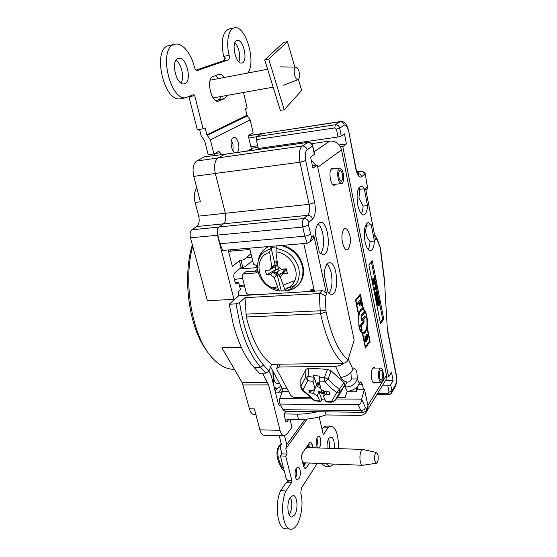 <?xml version="1.0" encoding="UTF-8"?>
<svg xmlns="http://www.w3.org/2000/svg" width="557" height="557" viewBox="0 0 557 557"><rect width="100%" height="100%" fill="white"/><g stroke="black" fill="none" stroke-linecap="round" stroke-linejoin="round"><path stroke-width="0.84" d="M382.687 376.031C382.68 372.522 382.067 370.544 380.856 370.099C379.951 370.294 379.408 371.679 379.226 374.248C379.233 377.771 379.846 379.756 381.051 380.201C381.963 379.999 382.513 378.607 382.687 376.031M378.502 373.872C378.509 378.864 379.373 381.67 381.085 382.297C382.374 382.011 383.146 380.041 383.397 376.4C383.383 371.435 382.52 368.637 380.807 368.003C379.526 368.281 378.76 370.238 378.502 373.872M341.483 171.431L340.062 170.372C338.155 172.308 338.099 175.608 339.902 180.28L341.295 181.297C343.209 179.389 343.272 176.096 341.483 171.431M339.575 182.125L341.538 183.559C344.191 183.566 344.379 173.506 341.81 169.607L339.798 168.103C337.138 168.075 336.971 178.303 339.575 182.125M361.319 213.693C362.322 211.952 362.92 209.404 363.108 206.055L358.931 197.972L359.836 189.289L358.792 187.855M363.108 206.055L367.523 205.596C367.14 211.277 365.858 214.382 363.679 214.911C361.194 214.758 359.223 211.416 357.761 204.885C356.271 194.33 357.309 188.085 360.873 186.156C362.029 186.059 363.164 186.936 364.271 188.788L367.523 205.596M320.616 253.797C323.624 249.292 324.341 242.58 322.768 233.655C321.709 228.927 320.143 225.641 318.068 223.789M328.922 293.525C332.007 288.895 332.766 282.072 331.206 273.062C330.266 268.822 328.888 265.835 327.063 264.102M268.899 371.108L265.856 373.134L259.332 373.197L254.124 367.481C245.345 357.768 238.375 343.335 233.216 324.188L229.219 304.213L235.994 303.864L239.566 302.632L245.003 297.682L246.285 316.982C252.224 340.459 260.655 356.243 271.572 364.334L268.899 371.108L263.531 365.072C251.903 351.558 243.91 330.74 239.566 302.632M368.163 249.508C369.214 247.691 369.841 245.01 370.029 241.466L374.401 241.111C374.005 247.036 372.696 250.26 370.475 250.796C368.156 250.629 366.325 247.517 364.981 241.446C363.519 230.786 364.591 224.471 368.191 222.494L371.241 224.784L366.847 225.188L366.109 224.165M319.641 383.808L318.235 383.815M318.117 383.815L317.49 383.815M355.686 388.187L356.257 388.187L356.417 391.773L357.176 389.211L364.48 389.211L361.618 399.146C361.528 402.537 360.379 404.403 358.179 404.744L279.893 404.062L279.67 398.701L282.281 391.668L282.141 388.236L286.89 388.229M262.201 133.624L340.543 121.537L335.23 124.775C337.521 124.677 339.018 125.805 339.721 128.173L341.288 136.054L338.022 137.001L258.323 148.461L256.269 139.633L256.756 136.625L262.201 133.624L339.861 121.795C342.13 121.698 343.606 122.812 344.296 125.151L339.721 128.173L336.449 129.113L338.022 137.001M271.572 364.334L343.133 363.268C345.584 362.969 347.206 361.827 347.986 359.85L354.161 340.202L317.288 165.018L312.943 168.158L310.604 157.165L314.559 154.261M310.367 233.877C309.184 235.075 307.332 235.841 304.811 236.189L302.778 227.047L308.474 225.23L311.614 237.588L309.971 241.717L307.227 243.277L304.811 236.189L219.952 243.736L222.661 250.441L307.227 243.277M312.783 145.816L307.109 149.742C306.308 147.166 304.672 145.92 302.2 145.997C299.325 148.74 298.587 154.157 299.972 162.247L309.107 204.301C310.012 209.502 309.539 213.178 307.68 215.329L223.538 223.823L219.131 226.922C217.432 228.551 216.965 231.266 217.724 235.075L219.952 243.736M223.538 223.823C225.724 221.728 226.323 218.219 225.341 213.282L215.301 173.443C213.797 165.784 214.724 160.604 218.086 157.903L224.805 154.254L307.965 142.341L302.2 145.997L218.086 157.903M311.614 237.588L313.835 235.569L326.674 294.458L325.114 296.192C323.714 294.507 321.765 293.643 319.265 293.588L321.89 290.733L238.695 295.753L229.219 304.213M326.674 294.458C325.915 292.077 324.32 290.838 321.89 290.733M325.114 296.192L326.089 311.92C331.38 335.934 338.677 351.913 347.986 359.85M317.288 165.018L312.407 165.652M245.003 297.682L319.265 293.588L320.212 310.792L325.901 310.444M324.104 274.169C324.738 267.13 326.506 263.308 329.403 262.709C337.528 261.477 339.638 294.806 331.422 294.611L328.115 292.634L324.104 274.169M312.547 289.327L314.057 289.661M315.234 233.341C315.854 226.629 317.581 222.974 320.414 222.368C328.79 220.927 331.638 254.807 323.164 254.793L319.384 252.432L315.234 233.341M313.835 235.569L313.159 238.793L312.414 239.468M312.414 289.215L310.493 291.248L310.722 289.898L311.934 289.243L313.939 289.132L303.781 243.569L314.392 291.158M263.816 148.656L263.6 147.702M364.271 188.788L359.836 189.289M380.403 247.949L376.671 238.765L375.536 240.039L365.566 188.433L367.181 186.964L367.488 187.723L366.673 189.645M367.181 186.964L366.959 183.009M341.288 136.054L344.463 133.868L346.447 143.943L339.185 144.952M340.466 146.909L342.785 146.588L346.447 143.943M342.785 146.588L388.619 377.019L386.655 377.033M382.227 385.834L387.797 385.82L390.68 384.685L391.947 391.063L391.487 393.193M387.303 328.7L384.414 279.043M385.493 380.619L393.124 380.577L390.68 384.685M388.619 377.019L391.494 372.306L393.124 380.577M367.516 408.601L368.059 406.22L364.48 389.211M358.179 404.744L360.901 410.613C363.178 410.453 364.696 409.43 365.448 407.543L361.618 399.146L336.129 399.007M312.017 398.875L279.67 398.701M283.005 409.687L360.901 410.613L362.67 412.312L285.052 411.317L283.005 409.687L279.893 404.062M356.257 388.187L356.097 387.839M270.577 366.854L282.141 388.236M313.507 289.675L313.542 291.207M384.212 279.043L380.041 246.807M376.671 238.765L376.497 237.338L374.555 234.963M370.029 241.466C365.747 236.363 364.682 230.939 366.847 225.188M371.241 224.784L374.401 241.111M368.866 264.881L372.341 260.815L383.759 319.064L380.501 323.68L368.866 264.881M380.264 322.475L382.645 319.105L383.759 319.064M378.809 298.448L376.588 301.393L376.4 300.453L378.628 297.522L378.809 298.448M376.093 301.414L376.588 301.393M375.912 300.481L376.4 300.453M375.85 300.181L377.841 297.556L378.628 297.522M377.04 303.683L376.859 302.75L379.073 299.798L379.763 303.468L379.463 305.466L379.087 305.87L378.676 305.563L377.931 302.5L376.553 303.711M376.365 302.778L376.859 302.75M378.969 303.433L379.303 304.582M378.997 304.115L379.414 304.094M375.641 299.116L376.135 299.088L376.936 296.54L377.333 296.978L377.716 296.589L378.015 294.59L377.326 290.9L375.084 293.797L375.272 294.737L376.17 293.574L376.428 296.958M375.425 298.009L375.912 297.981L376.135 299.088M374.777 294.764L375.272 294.737M374.596 293.817L375.084 293.797M374.534 293.525L376.539 290.942L377.326 290.9M377.235 295.412L377.173 295.927M377.207 295.732L377.555 295.711M376.936 296.999L377.333 296.978M376.142 296.972L376.059 297.605M377.583 293.978L377.207 295.969L376.455 293.205L377.235 292.195L377.583 293.978L376.797 294.019L376.88 295.273M376.602 293.017L376.797 294.019M377.688 295.022L376.901 295.064M377.653 295.391L376.922 295.426M376.581 296.004L375.815 294.026M375.327 297.522L376.455 296.958L375.912 297.981M375.662 296.999L376.56 296.603M372.995 278.973L373.789 278.792L374.06 278.027L374.492 278.242L375.411 282.023L375.119 283.569L374.965 280.651L374.304 278.904L374.255 282.399L374.29 281.835L375.084 281.786M372.995 278.841L373.879 278.354M373.086 278.403L373.754 278.368M374.603 282.385L374.492 283.193L375.035 283.158M374.583 282.761L374.952 282.74M374.255 282.434L375.056 282.357M374.29 281.835L374.088 280.268L374.882 280.22M374.172 280.7L374.965 280.651M374.039 279.788L374.75 279.739M373.253 280.074L373.462 282.448L373.984 282.413M373.253 280.129L373.789 280.101M374.255 282.399L374.005 285.073L372.912 282.782L373.218 278.96L373.176 282.343L373.712 284.147L374.074 284.014L373.789 278.792M372.87 285.01L373.677 284.975L372.842 284.975M372.793 284.718L373.462 284.676M372.57 283.59L373.065 283.562M372.696 284.216L373.26 284.181M372.417 282.81L372.912 282.782M372.173 281.591L372.772 281.55M372.327 282.35L372.856 282.315M372.076 281.09L372.744 281.048M371.979 280.596L372.424 279.008L373.218 278.96M372.243 279.336L373.037 279.287M372.487 279.322L372.877 279.851M373.782 279.356L373.301 279.384M375.759 284.683L376.038 284.328L377.061 289.536L376.783 289.898L376.365 287.76L374.395 290.281L374.207 289.334L376.177 286.82L375.759 284.683L375.314 284.711M375.724 288.575L375.996 289.939L376.783 289.898M373.9 290.308L374.395 290.281M373.712 289.362L374.207 289.334M373.656 289.069L375.39 286.869L374.965 284.731M375.39 286.869L376.177 286.82M373.782 279.308L373.281 279.259M373.462 282.448L373.559 283.798M372.417 280.199L372.264 281.076M372.382 282.343L372.466 282.81M373.19 282.385L373.058 281.027M374.116 279.036L374.339 279.767M374.499 280.679L374.603 281.814M374.492 283.193L374.339 283.569M375.773 296.644L375.536 294.395M377.138 294.005L377.242 295.05M378.663 305.528L377.89 305.598L377.305 303.335M376.302 302.472L378.294 299.84L379.073 299.798M382.645 319.105L379.749 304.38M378.851 299.812L378.635 298.684M378.405 297.529L378.008 295.502M377.103 290.914L376.88 289.772M375.857 284.557L375.397 282.225M374.659 278.486L371.408 261.908M378.3 305.904L379.087 305.87M379.331 302.869L378.955 304.867L378.21 302.131L378.983 301.1L379.331 302.869L378.551 302.904L378.628 304.157M378.356 301.936L378.551 302.904M379.401 303.412L378.621 303.447M378.405 304.804L377.583 302.966M334.27 448.476C334.653 441.764 333.539 437.893 330.921 436.876L328.902 438.296C327.488 440.712 326.875 444.026 327.056 448.232M290.246 497.485C286.409 502.811 287.503 517.286 291.729 517.091L294.709 514.981C298.475 509.46 297.32 495.326 293.114 495.507L290.246 497.485M289.236 514.94L289.473 514.598C292.244 508.806 292.55 503.027 290.385 497.276M358.917 326.423C359.725 330.099 360.866 332.411 362.342 333.358L365.385 348.083L370.092 341.364L367.119 326.764C367.864 318.249 366.645 312.324 363.463 308.989L360.414 294.04L355.484 300.112L358.611 315.262L358.917 326.423M358.819 325.936L358.847 326.061C359.836 330.385 361.214 332.62 362.983 332.766L363.157 332.752M359.202 326.047C360.191 330.378 361.563 332.613 363.331 332.759C366.673 330.949 367.738 325.469 366.527 316.32C365.552 311.941 364.16 309.671 362.349 309.518C359.028 311.307 357.977 316.815 359.202 326.047M361.89 319.426C361.082 319.161 360.901 318.179 361.354 316.501L364.417 312.937L364.132 311.53L361.409 315.067L361.006 319.224L362.127 321.048L365.281 317.184L362.579 320.762M364.946 336.442L364.967 339.359L365.684 340.16M365.127 337.319L365.858 340.236L366.088 337.319C365.928 335.474 366.179 334.402 366.826 334.103L366.826 334.103M365.733 341.747L366.255 341.608L366.924 335.683L367.453 339.673C368.274 337.187 368.073 335.328 366.84 334.103M365.476 337.312L365.19 335.913L364.835 340.028L365.907 341.775L366.255 341.608M237.282 152.465C238.925 150.585 239.329 147.528 238.48 143.295C237.379 139.334 235.813 137.342 233.773 137.321C231.322 138.401 230.577 141.645 231.538 147.062C232.325 150.042 233.494 151.957 235.04 152.785M233.07 150.85L232.979 144.11L231.42 140.287M178.275 58.45C170.212 60.219 176.353 86.098 184.2 83.801L184.708 83.661C192.534 81.517 186.491 56.194 178.574 58.374L178.275 58.45M220.663 154.79L220.168 152.792L218.769 151.351L213.923 153.955L210.4 139.911L250.163 119.936L246.967 115.257L206.877 134.815L205.129 127.866L203.096 128.827L194.734 95.679L193.787 94.551L185.23 97.886C168.896 98.895 158.397 47.157 174.661 44.288L175.037 44.191C182.181 42.416 191.135 53.312 194.358 66.896C195.075 69.326 196.071 70.537 197.338 70.516L228.273 59.898L222.779 60.998L225.488 58.443L223.552 56.097C220.857 41.309 222.57 32.306 228.676 29.096L234.344 27.85C245.665 24.494 256.666 63.115 247.628 73.058M185.23 97.886L179.354 98.958C162.888 99.988 152.34 48.473 168.736 45.57L175.037 44.191M223.761 56.375L229.108 55.296C225.912 42.36 228.405 29.124 234.1 27.913L234.344 27.85M237.004 40.48C230.702 41.796 235.729 64.877 241.842 62.983L242.177 62.892C248.318 61.27 243.36 38.642 237.198 40.431L237.004 40.48M333.873 168.855L332.348 168.165C330.12 169.307 329.466 172.942 330.385 179.082C331.338 183.135 332.64 185.203 334.297 185.279L335.62 184.256M375.119 368.073L373.886 367.293C371.575 368.588 370.83 372.473 371.644 378.955C372.243 381.629 373.086 383.021 374.172 383.125L375.383 382.325M350.896 372.452L351.342 378.976L357.295 378.941C355.206 384.427 351.168 387.101 345.173 386.969L343.989 386.572M339.338 378.384L340.745 377.521C346.837 376.323 350.91 373.601 352.964 369.347L354.217 368.595C355.415 368.713 356.334 370.147 356.967 372.912L357.295 378.941L359.251 383.279L358.402 385.096C356.536 388.048 353.716 389.997 349.935 390.951L347.046 391.884L345.02 397.67L337.152 397.635M296.421 468.11C294.166 471.125 294.911 479.758 297.41 479.591L299.012 478.505C301.24 475.42 300.481 466.905 297.981 467.065L296.421 468.11M318.653 447.953L319.669 447.076C321.709 444.277 320.909 436.034 318.618 436.228L317.316 437.113C315.534 441.743 315.77 445.342 318.026 447.925M316.655 446.101C317.594 443.428 317.657 440.726 316.849 438.004M295.683 477.809C296.944 474.808 297.083 471.758 296.101 468.66M311.628 143.65L329.869 141.053C335.808 140.851 339.693 143.803 341.525 149.903L386.502 375.202L386.133 379.435L385.11 381.113M358.868 384.239L362.37 384.226L360.623 381.886L359.251 383.279M357.538 389.211L357.044 386.913M363.422 389.211L362.37 384.226M259.207 149.325L260.377 149.158M220.168 152.792L214.584 153.6M214.974 155.494L214.508 153.635M250.163 119.936L253.177 132.879L249.035 135.107L248.659 137.356L251.339 148.726L247.301 151.031M199.545 129.398L201.147 135.713L204.663 140.796L208.2 154.776L213.923 153.955M206.877 134.815L210.4 139.911M203.096 128.827L197.338 129.753L189.596 99.334L190.195 95.943M189.714 96.131L189.596 99.334M238.814 61.764C241.056 57.155 238.814 46.189 234.88 42.764M223.552 56.097L225.112 58.882M243.52 92.476L247.155 108.065L245.47 108.859L246.967 115.257M229.108 55.296C229.575 57.747 229.296 59.286 228.273 59.898M196.113 70.112L222.779 60.998M180.969 82.979C184.701 77.945 181.561 63.665 175.949 60.386M215.552 75.606L218.769 78.544M221.575 96.403L219.061 99.543L216.144 100.782M224.311 77.493C222.647 75.104 220.948 74.032 219.235 74.29L213.004 76.539C205.798 78.502 211.194 103.191 218.316 101.165L224.617 98.561L227.103 95.414M252.084 150.348L251.339 148.726M260.404 149.144L277.344 146.728M315.805 165.213L311.224 160.054M310.298 397.503L295.238 397.433C293.079 397.28 291.506 396.466 290.51 394.99L276.947 369.667L276.711 368.414L279.071 367.035L335.481 366.29C338.621 366.193 341.511 365.141 344.149 363.143M351.342 378.976C350.666 381.343 349.121 382.353 346.705 382.011C343.753 381.099 341.664 379.644 340.452 377.646M319.133 384.957L317.26 383.996M346.705 382.011L345.173 386.969L347.31 391.529M366.924 335.683L366.555 337.291M367.355 339.199C367.85 336.908 367.62 335.223 366.666 334.151M365.907 341.622L366.207 337.305M369.646 341.009L365.496 346.914L362.739 333.539L363.359 333.629C364.988 333.434 366.186 331.478 366.945 327.781L369.646 341.009M365.42 346.531L365.496 346.914M365.148 346.92L362.384 333.546L362.739 333.539M362.384 333.546L362.76 333.629M363.185 333.629C364.738 333.288 365.872 331.338 366.603 327.788L366.945 327.781M361.597 330.461L360.929 325.894L363.916 321.911L363.7 320.867M360.497 325.128L363.979 320.498L364.264 321.897L361.284 325.887L362.161 330.155L361.674 330.823L360.497 325.128M364.417 312.937L361.702 316.487C361.256 318.284 361.451 319.245 362.294 319.356L364.995 315.784L365.281 317.184M364.069 312.95L363.853 311.892M364.717 316.146L364.932 317.198M361.354 316.501L361.702 316.487M362.175 309.532L362.001 309.532C360.233 309.817 359.042 312.192 358.429 316.648M366.381 315.645C365.608 312.219 364.522 310.005 363.115 309.01L363.067 308.78C361.166 308.209 359.738 310.061 358.778 314.329L355.937 300.571L360.302 295.189L360.135 294.388M363.115 309.01L363.463 308.989M365.308 347.7L369.751 341.371L367.119 326.764M366.771 326.771L366.833 326.325M360.149 299.847L361.04 305.508M357.517 304.512L358.917 303.189L357.587 304.853L357.295 303.412L360.428 299.492L361.604 305.229L361.11 305.849L360.226 301.539L359.411 302.562L359.947 305.159L359.446 305.786L358.917 303.189M359.947 301.894L359.063 302.576L359.376 305.445M358.611 313.507L358.423 314.343L355.582 300.592L359.947 295.203L360.302 295.189L363.073 308.787M355.582 300.592L355.937 300.571M362.698 308.669L362.134 308.662M325.351 411.832L326.061 414.93L359.55 415.425C363.06 415.362 365.469 413.935 366.771 411.143L367.272 408.991M317.476 411.734C310.465 413.412 303.725 414.22 297.257 414.143L284.265 413.955M326.061 414.93C316.717 418.029 307.548 419.532 298.538 419.435L285.184 419.198M281.438 444.604L280.853 445.412L280.547 448.573L281.891 453.864L287.154 454.066L285.818 448.754L307.13 419.059M317.267 463.361L301.393 488.071L300.794 493.175C304.742 507.204 298.524 530.382 290.74 529.15C282.852 529.456 279.628 504.106 285.957 490.989L280.658 490.668L286.103 482.606L288.275 481.283L286.173 478.54L280.415 455.925L281.891 453.864M290.74 529.15L285.456 528.718C277.497 529.018 274.26 503.744 280.658 490.668M285.957 490.989L291.687 482.383L287.12 482.132M287.684 480.482L291.889 480.705L291.687 482.383M291.889 480.705L285.692 456.127L280.415 455.925M285.692 456.127L287.154 454.066M307.053 419.066L285.818 448.754M281.452 444.583L279.238 435.665M286.458 447.758L286.751 444.632L284.536 435.79M323.255 434.244L323.721 434.258L328.4 427.233L331.011 426.182C336.191 427.901 338.663 435.379 338.419 448.615M334.061 464.078L330.078 466.543L326.235 463.744M328.4 427.233L323.554 427.122L326.193 426.077L331.011 426.182M330.078 466.543L325.218 466.327L321.34 463.535M329.472 448.315C329.828 444.688 329.493 441.604 328.47 439.062M322.057 429.343L323.554 427.122M323.721 434.258L323.123 433.903L319.168 416.949M303.53 466.181L305.73 462.867M305.981 462.881L303.6 466.467M308.773 447.619L308.251 445.44M308.578 444.075L309.434 447.64M312.95 447.758L312.073 444.117L310.562 442L309.525 442.697L302.597 452.855C301.615 454.616 301.365 456.761 301.838 459.281L303.649 466.669L305.159 468.736L306.287 467.957L309.525 463.034M349.643 245.86L348.654 248.457C345.542 254.333 340.257 241.237 342.402 232.659C343.495 228.572 345.062 227.528 347.102 229.526L348.501 231.928M319.92 385.012L316.717 385.138L316.487 384.748M320.776 388.326L316.139 385.702M300.836 386.816L300.836 379.589L306.072 369.207L308.773 368.149L327.488 369.375L324.466 377.542L328.094 379.038L324.822 381.844L330.545 387.679L336.707 392.553L331.408 401.708L325.88 401.562L323.422 396.299L324.849 391.668L323.735 392.504L324 393.326L322.531 393.444L320.902 393.082L320.602 392.267L318.827 391.181L317.365 395.825L319.864 401.075L314.684 400.358L302.897 389.97L307.736 380.619L313.083 381.454L314.977 388.939L316.55 384.56L317.671 383.669L317.399 382.833L319.433 382.889M314.635 389.211L313.542 393.451L309.762 392.748L308.857 390.206L312.602 390.791L314.977 388.939M309.762 392.748L311.669 390.659M308.773 368.149L307.736 380.619L305.508 377.451L308.223 376.414L313.152 377.18L313.494 375.634L316.55 384.56M313.152 377.18L313.083 381.454M302.026 389.893L313.514 400.017L315.332 400.824L313.723 400.17M327.488 369.375L331.095 370.865L344.045 382.68L344.846 385.103L338.907 395.268L334.82 400.755M323.603 393.339L322.761 393.172M322.225 393.054L320.748 392.664M300.843 387.387L300.954 386.37L302.897 389.97L301.894 389.754L300.843 387.387M317.365 395.825L313.542 393.451M325.086 400.037L321.772 399.773L320.407 401.527L319.864 401.075M321.772 399.773L318.827 391.181M344.818 385.159L340.16 391.717L334.987 400.546L331.408 401.708L331.819 402.161L326.43 402.015L325.88 401.562M340.16 391.717L336.707 392.553L339.373 389.239L340.16 391.717M319.3 377.604L319.224 381.9L324.822 381.844L324.466 377.542L319.3 377.604L319.627 376.059L313.494 375.634M329.354 392.344L329.883 394.307L329.034 391.745L324.954 391.731L321.076 389.399L319.224 381.9M317.671 383.669L318.019 382.812M329.883 394.307L325.852 394.405L326.729 391.759M323.422 396.299L325.852 394.405M322.531 393.444L323.297 390.958M323.923 391.139L322.677 393.326M323.735 392.504L324.07 391.216M320.602 392.267L321.417 390.443L322.287 393.291M316.717 385.138L316.724 384.421M317.692 383.62L319.467 383.056M319.802 384.998L317.866 383.564L319.871 384.81M302.263 453.454L302.583 453.6L301.859 454.679M308.223 445.468L305.87 448.775M308.669 444.66L308.3 444.493M304.888 462.832L303.293 465.227M302.959 463.863L303.683 462.783M307.903 445.941L308.195 447.598M284.376 471.473L284.355 471.452C277.442 464.566 274.692 450.843 279.085 446.22L281.181 443.351M287.14 479.779L286.542 479.013M288.213 481.352L286.73 479.758M281.285 443.748L279.927 445.586C276.028 449.847 277.678 461.83 283.764 469.091M268.732 59.139L287.405 41.643L283.548 42.429L264.728 59.919L268.732 59.139L284.23 109.764L301.657 90.429L298.427 79.359M287.405 41.643L294.834 67.063M264.728 59.919L280.317 110.411L284.23 109.764M298.956 71.387C299.903 75.696 299.603 78.426 298.051 79.574C296.763 79.776 295.649 78.37 294.709 75.355C293.706 70.628 294.103 67.87 295.892 67.077C297.111 67.209 298.127 68.643 298.956 71.387M362.816 465.276L362.579 465.297C361.59 465.179 360.832 463.981 360.295 461.711C359.564 457.381 359.899 453.704 361.319 450.69L363.136 449.478M377.98 454.965C378.516 459.358 377.994 462.115 376.393 463.243L374.812 460.82C374.276 456.099 374.861 453.335 376.574 452.528L377.98 454.965M257.961 270.994L255.691 272.972L243.256 273.842L245.574 271.865L257.982 270.987M255.691 272.972L258.149 271.712M257.48 265.912L253.539 264.206L249.599 248.157M243.256 273.842L241.982 275.812L246.326 293.107L248.519 294.834L255.997 294.472M312.519 289.208L312.971 291.241M276.613 272.575L281.278 290.914L279.983 291.039L278.57 289.626L272.436 287.906C256.22 281.41 253.95 256.025 269.727 252.425L270.18 249.097L270.981 247.405L275.485 266.434L274.336 264.951L271.962 268.383L269.602 270.131L265.536 270.291L265.856 272.512L266.594 274.692L270.716 274.775L272.874 272.22L276.704 274.928L276.613 272.575L272.874 272.22M278.57 289.626L274.204 277.504L270.716 274.775M269.602 270.131L271.712 267.033L269.727 252.425M270.981 247.405L277.149 246.883L276.356 248.582L275.91 251.924L277.894 266.587L281.459 269.289L286.249 268.829L287.287 273.285L282.559 273.974L280.366 277.094L284.69 289.271L286.235 290.684L287.37 290.566L286.416 290.768M275.91 251.924C289.076 252.683 300.063 269.463 294.82 280.61C292.829 285.121 289.452 288.004 284.69 289.271M296.087 284.314C293.588 286.361 290.482 287.579 286.764 287.969M275.207 266.615L275.931 269.546L266.594 274.692M275.207 266.608L272.617 268.244L277.616 265.104L275.638 266.337L276.181 263.635L275.778 261.811L277.108 262.041M275.778 261.811L277.024 261.512M281.278 290.914L285.72 290.845M272.617 268.244L271.962 268.383M276.704 274.928L274.204 277.504M275.931 269.546L273.522 272.053M280.582 276.773L279.287 276.669L278.834 274.866L277.066 272.345L279.391 270.068L276.168 269.484M279.287 276.669L280.7 273.271L282.545 273.341M282.559 273.974L284.926 271.384L282.803 272.081M282.754 272.317L282.371 274.162M282.747 272.15L282.81 273.647M287.287 273.285L286.792 270.326M284.53 271.287L286.277 268.899M286.235 268.829L284.481 269.713L282.831 271.948M274.336 264.951L271.712 267.033M206.55 350.339C189.115 327.829 182.132 277.658 192.353 244.871M192.715 246.201C182.619 283.304 192.59 337.528 212.342 357.949C219.402 365.587 226.643 369.368 234.065 369.284L234.406 369.277M241.174 346.99L221.902 347.819L241.327 347.331M190.459 237.804C189.679 234.058 190.174 231.385 191.949 229.769L196.816 226.511L223.552 223.817L218.88 227.096C217.174 228.725 216.708 231.447 217.474 235.256L190.459 237.804L207.378 300.759L233.961 299.311L234.037 299.91M280.672 385.521L279.691 387.031L276.954 388.598L274.322 387.233M249.891 294.757L249.459 295.147M244.558 286.075L239.635 286.34M281.842 392.866L275.555 392.852M280.512 405.19L279.732 405.593L278.263 403.672L271.37 376.079L268.878 371.164M274.678 389.343L273.48 383.857L272.86 371.08M228.502 251.311L249.933 249.515M238.57 295.871L238.521 295.69C238.097 293.295 238.403 291.52 239.433 290.35L240.429 289.473L238.709 282.691L237.651 283.604C236.495 284.321 235.569 283.583 234.866 281.376L234.024 278.061C233.543 275.652 233.829 273.877 234.88 272.721L241.111 267.534L239.399 260.718L232.353 266.448L228.161 249.975M239.399 260.718L243.701 259.736L250.977 253.776M241.111 267.534L242.796 267.409L241.09 260.585M251.861 257.355L246.048 257.814M242.796 267.409L245.4 266.552L252.627 260.495M255.127 271.189L257.647 269.003M239.475 285.699L244.307 285.073M234.379 279.447L242.622 278.361M238.709 282.691L235.339 282.643M257.007 265.452L256.074 267.715L257.48 266.504M256.074 267.715L239.44 268.927M236.217 283.694L237.651 283.604M232.199 250.998L231.858 249.661M276.599 261.95L276.119 263.35M215.315 173.506L193.766 176.36L200.402 201.787L195.103 202.4L198.717 216.13C199.719 220.983 199.086 224.443 196.816 226.511M195.103 202.4C193.739 196.217 194.302 191.42 196.809 188.022M193.766 176.36C192.235 168.806 193.209 163.681 196.684 161.001L217.94 157.993M224.652 154.296L204.635 156.768L196.684 161.001M248.826 138.045L256.596 136.744M279.496 383.341L276.961 383.348C274.246 382.29 273.209 378.816 273.863 372.925M276.857 388.598L275.047 390.798M282.058 388.083L278.166 392.859M255.893 414.512L253.971 414.485C251.966 414.317 250.448 412.438 249.411 408.838L242.246 382.729L221.902 347.819M262.486 373.169L268.585 384.88L280.032 430.324C280.986 433.806 282.371 435.63 284.195 435.804L286.946 434.098L291.993 427.247L289.988 419.282M249.411 408.838L254.431 408.901L259.889 429.837L280.032 430.324M284.195 435.804L264.185 435.254C262.298 435.08 260.864 433.276 259.889 429.837M285.985 421.99L286.827 422.004L288.895 419.268M286.827 422.004L285.727 421.377L284.293 415.592L284.613 413.085L285.971 411.324M280.846 392.859L282.483 390.84M241.09 285.49L241.285 286.249M230.911 251.11L230.577 249.773M282.754 272.248L281.543 273.376M280.38 274.044L278.451 274.316M279.412 267.792L276.857 269.581M217.474 235.256L233.961 299.311M265.856 373.134L260.697 367.397C252.001 357.643 245.094 343.154 239.97 323.923L235.994 303.864M282.281 391.668L288.735 391.675M347.102 391.759L356.417 391.773M356.835 171.626L360.574 171.02L356.786 171.486M256.756 136.625L335.23 124.775L334.854 127.901L256.269 139.633M314.385 154.561L312.602 146.108C311.823 143.567 310.207 142.334 307.77 142.418L224.575 154.331M307.109 149.742C305.236 151.608 304.756 155.215 305.654 160.569L299.972 162.247L215.301 173.443M305.654 160.569L314.67 202.567L309.107 204.301L225.341 213.282M314.67 202.567C315.993 210.309 315.297 215.824 312.574 219.103C311.781 216.596 310.152 215.343 307.68 215.329L303.906 218.504C302.451 220.182 302.075 223.03 302.778 227.047L217.724 235.075M219.131 226.922L303.906 218.504C306.392 218.518 308.042 219.792 308.85 222.32L308.474 225.23M312.574 219.103L308.85 222.32M326.089 311.92L320.588 313.744L320.212 310.792L245.881 314.155M343.133 363.268C333.552 354.816 326.033 338.308 320.588 313.744L246.285 316.982M254.124 367.481L260.697 367.397L263.531 365.072M366.771 183.239L365.496 175.378M357.594 173.359L360.142 171.222C362.315 171.18 363.721 172.252 364.362 174.432L365.329 175.782M364.362 174.432L361.632 176.792C359.307 177.996 357.357 175.323 355.791 168.778L355.972 168.367M361.632 176.792C361.054 174.731 359.738 173.645 357.685 173.526M355.791 168.778L348.633 130.798M348.438 131.139C347.366 126.599 345.988 124.601 344.296 125.151M336.449 129.113L334.854 127.901M377.667 393.305L388.083 393.326L389.071 392.198L387.797 385.82M389.071 392.198L391.947 391.063L395.414 385.124C396.542 382.659 396.8 379.428 396.187 375.432L387.122 329.062M388.083 393.326L388.786 394.523C389.19 395.052 390.206 394.405 391.829 392.594L394.927 387.275M396.187 375.432L396.278 374.687M395.414 385.124L395.296 386.642C396.737 383.355 397.085 379.456 396.333 374.952L387.317 328.804M366.506 410.244L367.042 407.87L368.059 406.22M367.042 407.87C366.499 408.657 365.963 408.553 365.448 407.543M372.104 279.816L372.584 279.788M375.105 279.635L376.017 279.579M247.071 115.417L206.995 134.989M194.734 95.679L190.069 96.528M224.617 98.561L219.061 99.543M218.957 100.977L217.648 101.207M247.475 115.724L207.427 135.33M329.869 141.053L314.044 151.81M317.755 167.253L341.525 149.903M279.071 367.035L280.157 364.201M352.964 369.347L348.271 358.938M340.745 377.521L335.481 366.29M386.502 375.202L367.899 405.433M298.538 419.435L297.257 414.143M281.201 444.89L281.466 444.528M305.076 419.24L286.751 444.632M312.073 444.117L308.627 444.006M306.287 467.957L304.087 467.859M331.095 370.865L328.094 379.038L333.532 384.595L339.373 389.239L344.045 382.68M300.836 379.589L300.954 386.37L305.508 377.451L306.072 369.207M279.927 445.586L279.085 446.22M272.436 287.906L277.386 286.827M283.033 285.191L294.82 280.61M281.111 245.491C293.198 248.847 300.46 256.693 302.897 269.01C303.447 281.194 298.141 288.429 286.987 290.705C292.369 289.939 296.623 287.503 299.763 283.395C302.82 279.154 304.045 274.19 303.433 268.502C301.267 256.812 294.486 249.083 283.095 245.324M258.135 261.052C259.249 254.138 262.883 249.299 269.052 246.514M270.18 249.097C261.901 251.722 257.675 257.578 257.48 266.643C257.466 278.486 268.314 290.148 279.983 291.039M286.235 290.684C296.296 287.489 300.515 280.122 298.879 268.578C295.301 257.083 287.788 250.42 276.356 248.582M278.869 405.071L280.456 405.085M191.949 229.769L218.88 227.096M198.717 216.13L225.334 213.275M262.041 133.715L248.631 135.755M250.894 146.832L257.689 145.725M242.246 382.729L267.729 382.624M268.585 384.88L243.131 384.943M372.939 382.332L381.085 382.297M372.682 368.1L380.807 368.003M332.773 184.59L341.538 183.559M331.018 169.21L339.798 168.103M314.58 154.352L312.797 145.906C312.073 143.434 310.458 142.251 307.965 142.341M313.159 238.793L309.971 241.717M367.202 189.157L365.935 190.32M360.574 171.02C364.048 171.64 365.691 173.136 365.524 175.511L367.488 187.723M357.998 174L358.471 174.452C357.566 173.791 356.745 171.807 356 168.506L348.654 130.902C347.018 124.155 344.31 121.029 340.543 121.537M387.31 328.825L384.414 279.036L380.424 248.046L376.497 237.338M376.943 394.488L388.786 394.523M362.67 412.312C364.717 412.103 366.13 411.191 366.917 409.576L367.926 407.919M362.983 332.766L363.331 332.759M276.871 367.996L278.333 364.229M365.51 340.243L365.858 340.236M362.001 309.532L362.349 309.518M386.133 379.435L366.771 411.143M348.654 248.457L350.242 243.179C350.91 238.229 349.866 233.675 347.102 229.526M344.846 385.103L340.181 391.668L334.987 400.546L331.819 402.161M320.407 401.527L315.332 400.824M305.974 448.782L308.522 445.036M210.184 80.173L267.611 69.263M298.051 79.574L283.395 85.325M295.892 67.077L280.136 66.903M213.143 97.907L273.146 87.177M306.705 447.549L362.899 449.443M376.393 463.243L362.732 465.29M376.574 452.528L363.053 449.464M302.688 462.742L362.579 465.297M259.381 256.324L263.092 250.448M266.009 247.935L268.321 246.577M248.68 135.602L262.472 133.499M258.037 147.25L251.249 148.35M276.954 388.598L274.622 388.619"/></g></svg>
